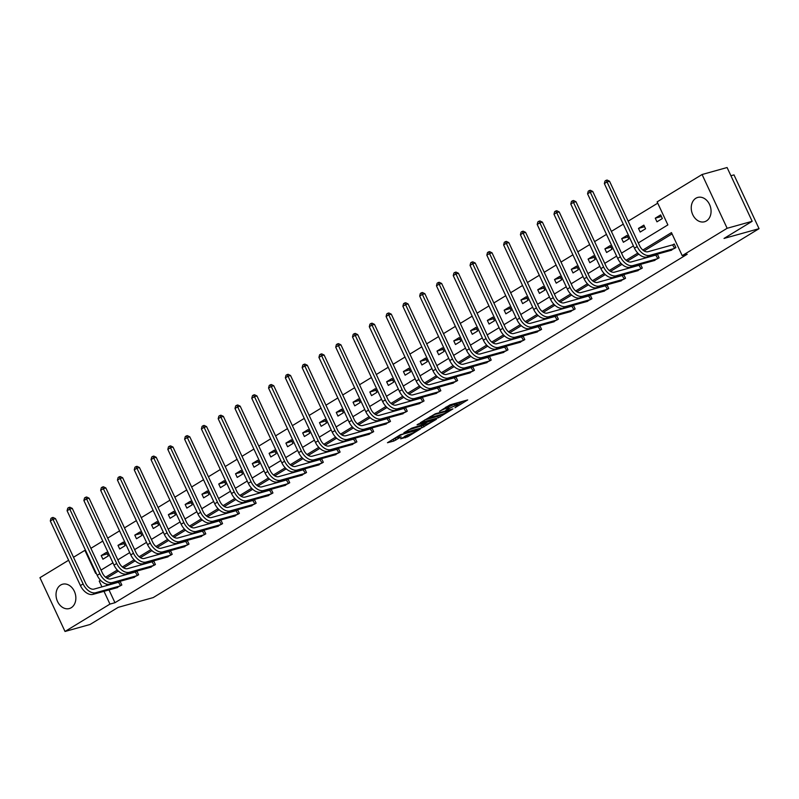 <?xml version="1.0" encoding="UTF-8"?>
<svg xmlns="http://www.w3.org/2000/svg" width="799" height="799" viewBox="0 0 799 799"><rect width="100%" height="100%" fill="white"/><g stroke="black" fill="none" stroke-linecap="round" stroke-linejoin="round"><path stroke-width="1.2" d="M454.971 407.77L467.695 399.919L450.007 404.853L439.57 411.335A5.084 0.689 155 0 1 446.102 408.399L447.57 407.989A5.084 0.689 155 0 1 448.798 407.899A5.084 0.689 155 0 1 447.33 409.168L445.832 410.316L448.708 408.788A5.084 0.689 155 0 1 455.23 405.852L456.708 405.443A5.084 0.689 155 0 1 457.937 405.353A5.084 0.689 155 0 1 456.469 406.621L454.971 407.77M60.654 585.058A12.624 9.678 74.4 0 1 62.552 584.229A12.624 9.678 74.4 0 1 74.846 592.508A12.624 9.678 74.4 0 1 71.221 607.729A12.624 9.678 74.4 0 1 69.333 608.548A12.624 9.678 74.4 0 1 57.029 600.269A12.624 9.678 74.4 0 1 60.654 585.058M695.869 198.252A12.624 9.678 74.4 0 1 697.757 197.433A12.624 9.678 74.4 0 1 710.061 205.713A12.624 9.678 74.4 0 1 706.436 220.923A12.624 9.678 74.4 0 1 704.548 221.752A12.624 9.678 74.4 0 1 692.244 213.463A12.624 9.678 74.4 0 1 695.869 198.252M400.639 438.791L407.56 436.863L420.484 428.873L400.379 434.746L387.455 442.736L393.827 441.038L401.208 436.873L398.311 437.333A4.245 0.579 155 0 1 397.283 437.413A4.245 0.579 155 0 1 399.61 435.725A4.245 0.579 155 0 1 403.954 433.887L415.6 430.641A4.245 0.579 155 0 1 416.629 430.571A4.245 0.579 155 0 1 414.301 432.249A4.245 0.579 155 0 1 409.947 434.087L400.639 438.791M638.311 242.916L667.874 224.909L657.138 201.877L702.071 174.512L727.09 167.53L752.169 221.303L724.024 238.442L759.05 228.674L153.218 597.582L118.192 607.35L90.047 624.488L65.019 631.47L39.95 577.697L68.614 560.249M752.169 221.303L727.14 228.284L682.206 255.64L671.47 232.609L642.845 250.037M108.994 589.912L114.966 602.706L687.21 254.252L682.206 255.64M114.966 602.706L109.952 604.104L65.019 631.47M438.381 417.767L452.953 408.898L435.275 413.822L420.314 422.731L438.381 417.767L437.702 416.319L441.158 414.541M436.454 419.265L421.952 427.775L403.885 432.738L411.715 428.174L420.923 425.258L424.918 422.701L417.068 424.808L418.546 423.909L436.314 418.956M702.071 174.512L727.14 228.284M759.05 228.674L733.981 174.901L730.925 175.75M117.992 545.357L119.69 548.983L125.073 545.707L123.376 542.072L117.992 545.357L124.105 543.65M151.57 524.903L153.268 528.539L158.651 525.263L156.954 521.627L151.57 524.903L157.693 523.195M185.158 504.459L186.846 508.094L192.229 504.818L190.532 501.183L185.158 504.459L191.271 502.751M218.736 484.014L220.424 487.64L225.807 484.364L224.12 480.728L218.736 484.014L224.849 482.306M252.314 463.56L254.012 467.195L259.385 463.919L257.697 460.284L252.314 463.56L258.427 461.852M285.892 443.115L287.59 446.751L292.963 443.475L291.275 439.84L285.892 443.115L292.005 441.408M319.47 422.671L321.168 426.296L326.551 423.021L324.853 419.385L319.47 422.671L325.583 420.963M353.048 402.217L354.746 405.852L360.129 402.576L358.431 398.941L353.048 402.217L359.17 400.519M386.636 381.772L388.324 385.408L393.707 382.132L392.009 378.496L386.636 381.772L392.748 380.064M420.214 361.328L421.902 364.953L427.285 361.677L425.587 358.052L420.214 361.328L426.326 359.62M453.792 340.873L455.48 344.509L460.863 341.233L459.175 337.597L453.792 340.873L459.904 339.176M487.37 320.429L489.068 324.064L494.441 320.789L492.753 317.153L487.37 320.429L493.482 318.721M520.948 299.985L522.646 303.61L528.029 300.334L526.331 296.709L520.948 299.985L527.06 298.277M554.526 279.53L556.224 283.166L561.607 279.89L559.909 276.254L554.526 279.53L560.638 277.832M588.104 259.086L589.802 262.721L595.185 259.445L593.487 255.81L588.104 259.086L594.226 257.378M621.692 238.641L623.38 242.267L628.763 238.991L627.065 235.365L621.692 238.641L627.804 236.933M655.27 218.187L656.958 221.822L662.341 218.546L660.653 214.911L655.27 218.187L661.382 216.489M657.737 203.156L628.164 221.163M623.27 224.149L611.375 231.39M606.481 234.367L594.586 241.618M589.692 244.594L577.797 251.835M572.903 254.821L561.008 262.062M556.114 265.038L544.219 272.289M539.325 275.265L527.43 282.506M522.536 285.493L510.641 292.734M505.747 295.71L493.852 302.961M488.958 305.937L477.053 313.178M472.169 316.164L460.264 323.405M455.37 326.382L443.475 333.632M438.581 336.609L426.686 343.85M421.792 346.836L409.897 354.077M405.003 357.053L393.108 364.304M388.214 367.28L376.319 374.521M371.425 377.508L359.53 384.748M354.636 387.725L342.741 394.976M337.847 397.952L325.952 405.193M321.058 408.179L309.163 415.42M304.269 418.396L292.374 425.647M287.48 428.624L275.585 435.864M270.691 438.841L258.786 446.092M253.902 449.068L241.997 456.309M237.103 459.295L225.208 466.536M220.314 469.512L208.419 476.763M203.525 479.74L191.63 486.981M186.736 489.967L174.841 497.208M169.947 500.184L158.052 507.435M153.158 510.411L141.263 517.652M136.369 520.638L124.474 527.879M119.58 530.856L107.685 538.107M102.791 541.083L90.896 548.324M638.481 228.414L640.169 232.05L645.552 228.774L643.854 225.138L638.481 228.414L644.593 226.706M604.903 248.859L606.591 252.494L611.974 249.218L610.276 245.583L604.903 248.859L611.015 247.161M571.315 269.313L573.013 272.938L578.396 269.663L576.698 266.037L571.315 269.313L577.437 267.605M537.737 289.757L539.435 293.393L544.818 290.117L543.12 286.481L537.737 289.757L543.849 288.049M504.159 310.202L505.857 313.837L511.23 310.561L509.542 306.926L504.159 310.202L510.271 308.504M470.581 330.656L472.279 334.282L477.652 331.006L475.964 327.38L470.581 330.656L476.693 328.948M437.003 351.101L438.691 354.736L444.074 351.46L442.386 347.825L437.003 351.101L443.115 349.393M403.425 371.545L405.113 375.18L410.496 371.905L408.798 368.269L403.425 371.545L409.537 369.847M369.837 391.999L371.535 395.625L376.918 392.349L375.22 388.723L369.837 391.999L375.959 390.292M336.259 412.444L337.957 416.079L343.34 412.803L341.642 409.168L336.259 412.444L342.372 410.736M302.681 432.888L304.379 436.524L309.762 433.248L308.064 429.612L302.681 432.888L308.794 431.18M269.103 453.343L270.801 456.968L276.174 453.692L274.486 450.057L269.103 453.343L275.216 451.635M235.525 473.787L237.213 477.422L242.596 474.147L240.908 470.511L235.525 473.787L241.638 472.079M201.947 494.231L203.635 497.867L209.018 494.591L207.321 490.956L201.947 494.231L208.06 492.524M168.359 514.686L170.057 518.311L175.44 515.035L173.743 511.4L168.359 514.686L174.482 512.978M134.781 535.13L136.479 538.766L141.862 535.49L140.165 531.854L134.781 535.13L140.904 533.422M101.203 555.575L102.901 559.21L108.284 555.934L106.587 552.299L101.203 555.575L107.316 553.867M73.508 557.263L84.884 550.331L95.62 573.372L96.14 573.053M85.473 550.171L84.884 550.331M100.524 580.274L99.216 581.073L101.932 586.885M103.99 591.31L109.952 604.104M637.802 253.113L626.056 260.264M621.013 263.33L609.267 270.491M604.224 273.558L592.478 280.709M587.435 283.785L575.679 290.936M570.646 294.002L558.891 301.163M553.847 304.229L542.102 311.38M537.058 314.456L525.313 321.607M520.269 324.674L508.524 331.835M503.48 334.901L491.735 342.052M486.691 345.128L474.946 352.279M469.902 355.345L458.157 362.506M453.113 365.572L441.368 372.724M436.324 375.8L424.579 382.951M419.535 386.017L407.79 393.178M402.746 396.244L391.001 403.395M385.957 406.471L374.212 413.622M369.168 416.688L357.413 423.85M352.379 426.916L340.624 434.067M335.58 437.143L323.835 444.294M318.791 447.36L307.046 454.521M302.002 457.587L290.257 464.738M285.213 467.815L273.468 474.966M268.424 478.032L256.679 485.183M251.635 488.259L239.89 495.41M234.846 498.486L223.101 505.637M218.057 508.703L206.312 515.854M201.268 518.931L189.523 526.082M184.479 529.158L172.734 536.309M167.69 539.375L155.945 546.526M150.901 549.602L139.146 556.753M134.112 559.829L122.357 566.98M117.313 570.047L105.568 577.198M101.034 570.077L112.929 562.836M117.823 559.849L129.718 552.608M134.612 549.632L146.507 542.381M151.401 539.405L163.296 532.164M168.19 529.178L180.095 521.937M184.978 518.96L196.884 511.71M201.777 508.733L213.673 501.492M218.566 498.506L230.462 491.265M235.355 488.289L247.251 481.038M252.144 478.062L264.04 470.821M268.933 467.834L280.829 460.594M285.722 457.617L297.618 450.366M302.511 447.39L314.406 440.149M319.3 437.163L331.195 429.922M336.089 426.946L347.984 419.695M352.878 416.718L364.773 409.478M369.667 406.491L381.562 399.25M386.456 396.274L398.361 389.023M403.245 386.047L415.15 378.806M420.044 375.82L431.939 368.579M436.833 365.602L448.728 358.352M453.622 355.375L465.517 348.134M470.411 345.148L482.306 337.907M487.2 334.931L499.095 327.68M503.989 324.704L515.884 317.463M520.778 314.476L532.673 307.235M537.567 304.259L549.462 297.008M554.356 294.032L566.251 286.791M571.145 283.805L583.04 276.564M587.934 273.588L599.829 266.337M604.723 263.36L616.628 256.119M621.512 253.133L633.417 245.892M106.257 584.039L106.936 585.487M100.854 580.613L99.216 581.073M672.069 233.897L644.094 250.936M638.84 254.132L627.305 261.153M622.051 264.349L610.516 271.38M605.262 274.576L593.727 281.608M588.473 284.804L576.928 291.825M571.684 295.021L560.139 302.052M554.886 305.248L543.35 312.279M538.097 315.475L526.561 322.496M521.308 325.692L509.772 332.724M504.519 335.92L492.983 342.941M487.73 346.147L476.194 353.168M470.941 356.364L459.405 363.395M454.152 366.591L442.616 373.612M437.363 376.818L425.827 383.84M420.574 387.036L409.038 394.067M403.785 397.263L392.249 404.284M386.996 407.49L375.46 414.511M370.207 417.707L358.661 424.738M353.418 427.934L341.872 434.956M336.619 438.162L325.083 445.183M319.83 448.379L308.294 455.41M303.041 458.606L291.505 465.627M286.252 468.833L274.716 475.854M269.463 479.05L257.927 486.082M252.674 489.278L241.138 496.299M235.885 499.505L224.349 506.526M219.096 509.722L207.56 516.753M202.307 519.949L190.771 526.97M185.518 530.176L173.982 537.198M168.729 540.394L157.193 547.425M151.94 550.621L140.394 557.642M135.151 560.848L123.605 567.869M118.352 571.065L106.816 578.096M118.931 582.101L120.14 581.362L121.838 584.998L116.264 587.884M135.72 571.874L136.929 571.135L138.627 574.771L133.063 577.657M152.509 561.657L153.718 560.918L155.415 564.553L149.852 567.43M169.298 551.43L170.507 550.691L172.204 554.326L166.641 557.213M186.087 541.203L187.296 540.474L188.993 544.099L183.43 546.985M202.876 530.985L204.085 530.246L205.782 533.882L200.219 536.758M219.665 520.758L220.874 520.019L222.571 523.655L217.008 526.541M236.454 510.531L237.673 509.802L239.36 513.427L233.797 516.314M253.253 500.314L254.462 499.575L256.149 503.21L250.586 506.087M270.042 490.087L271.251 489.348L272.938 492.983L267.375 495.869M286.831 479.859L288.039 479.13L289.727 482.756L284.164 485.642M303.62 469.642L304.828 468.903L306.516 472.539L300.953 475.415M320.409 459.415L321.617 458.676L323.315 462.311L317.742 465.198M337.198 449.188L338.406 448.459L340.104 452.084L334.531 454.971M353.987 438.971L355.195 438.232L356.893 441.867L351.33 444.743M370.776 428.743L371.984 428.004L373.682 431.64L368.119 434.526M387.565 418.516L388.773 417.787L390.471 421.413L384.908 424.299M404.354 408.299L405.562 407.56L407.26 411.195L401.697 414.072M421.143 398.072L422.351 397.333L424.049 400.968L418.486 403.855M437.932 387.845L439.14 387.116L440.838 390.741L435.275 393.627M454.721 377.627L455.939 376.888L457.627 380.524L452.064 383.4M471.52 367.4L472.728 366.661L474.416 370.297L468.853 373.183M488.309 357.173L489.517 356.444L491.205 360.069L485.642 362.956M505.098 346.956L506.306 346.217L507.994 349.852L502.431 352.729M521.887 336.729L523.095 335.989L524.783 339.625L519.22 342.511M538.676 326.501L539.884 325.772L541.582 329.398L536.009 332.284M555.465 316.284L556.673 315.545L558.371 319.181L552.798 322.057M572.254 306.057L573.462 305.318L575.16 308.953L569.597 311.84M589.043 295.83L590.251 295.101L591.949 298.726L586.386 301.613M605.832 285.613L607.04 284.873L608.738 288.509L603.175 291.395M622.621 275.385L623.829 274.646L625.527 278.282L619.964 281.168M639.41 265.158L640.618 264.429L642.316 268.055L636.753 270.941M656.199 254.941L657.407 254.202L659.105 257.837L653.542 260.724M672.998 244.714L674.206 243.975L675.894 247.61L670.331 250.496M457.937 405.353L457.258 403.894A5.084 0.689 155 0 0 456.029 403.984L456.708 405.443M448.429 407.1A5.084 0.689 155 0 1 454.561 404.404L456.029 403.984M448.798 407.899L448.119 406.451A5.084 0.689 155 0 0 446.891 406.541L447.57 407.989M457.557 404.554L463.021 401.228M424.688 419.944L437.702 416.319M450.346 410.356L434.876 414.421L431.919 415.999A5.084 0.689 155 0 0 430.451 417.268A5.084 0.689 155 0 0 431.68 417.178L442.286 414.222A5.084 0.689 155 0 0 448.808 411.285L450.346 410.356M424.728 424.539L423.31 425.408L423.989 426.856M408.259 429.952L423.31 425.408M426.326 424.099A4.245 0.579 155 0 0 430.681 422.262A4.245 0.579 155 0 0 433.008 420.584A4.245 0.579 155 0 0 431.979 420.654L427.874 421.802L422.301 424.868L426.326 424.099M391.83 439.959L397.273 437.403M404.554 436.404L408.299 434.546M674.686 248.349L672.538 244.884L648.069 251.715A8.09 5.074 -121.3 0 1 639.669 245.842L609.547 181.243L607.05 181.942L637.173 246.541A12.135 7.62 58.7 0 0 649.757 255.35L674.236 248.519M604.354 183.58L605.033 180.993L606.111 180.334L607.05 181.942L604.354 183.58L634.476 248.179A12.135 7.62 58.7 0 0 647.07 256.988L671.719 250.157M672.538 244.884L674.316 244.214M606.111 180.334L607.11 180.055L609.547 181.243M657.897 258.566L655.749 255.111L631.28 261.932A8.09 5.074 -121.3 0 1 622.88 256.07L592.758 191.47L590.261 192.169L620.384 256.769A12.135 7.62 58.7 0 0 632.968 265.568L657.447 258.746M587.565 193.807L588.244 191.221L589.322 190.562L590.261 192.169L587.565 193.807L617.687 258.407A12.135 7.62 58.7 0 0 630.281 267.206L654.93 260.374M655.749 255.111L657.517 254.442M589.322 190.562L590.321 190.282L592.758 191.47M641.108 268.794L638.96 265.328L614.481 272.159A8.09 5.074 -121.3 0 1 606.091 266.287L575.969 201.698L573.472 202.397L603.595 266.986A12.135 7.62 58.7 0 0 616.179 275.795L640.658 268.963M570.776 204.035L571.455 201.438L572.533 200.789L573.472 202.397L570.776 204.035L600.898 268.624A12.135 7.62 58.7 0 0 613.492 277.433L638.141 270.601M638.96 265.328L640.728 264.659M572.533 200.789L573.532 200.509L575.969 201.698M624.319 279.021L622.171 275.555L597.692 282.387A8.09 5.074 -121.3 0 1 589.302 276.514L559.18 211.915L556.683 212.614L586.806 277.213A12.135 7.62 58.7 0 0 599.39 286.012L623.869 279.191M553.987 214.252L554.666 211.665L555.744 211.006L556.683 212.614L553.987 214.252L584.109 278.851A12.135 7.62 58.7 0 0 596.703 287.66L621.352 280.819M622.171 275.555L623.939 274.886M555.744 211.006L556.743 210.726L559.18 211.915M607.53 289.238L605.382 285.782L580.903 292.604A8.09 5.074 -121.3 0 1 572.513 286.741L542.391 222.142L539.894 222.841L570.007 287.44A12.135 7.62 58.7 0 0 582.601 296.239L607.08 289.418M537.198 224.479L537.877 221.892L538.955 221.233L539.894 222.841L537.198 224.479L567.32 289.078A12.135 7.62 58.7 0 0 579.904 297.877L604.563 291.046M605.382 285.782L607.15 285.113M538.955 221.233L539.954 220.953L542.391 222.142M590.741 299.465L588.593 296L564.114 302.831A8.09 5.074 -121.3 0 1 555.724 296.958L525.602 232.369L523.095 233.068L553.218 297.657A12.135 7.62 58.7 0 0 565.812 306.466L590.291 299.635M520.409 234.706L521.088 232.11L522.166 231.46L523.095 233.068L520.409 234.706L550.531 299.295A12.135 7.62 58.7 0 0 563.115 308.104L587.774 301.273M588.593 296L590.361 295.33M522.166 231.46L523.165 231.181L525.602 232.369M573.952 309.692L571.804 306.227L547.325 313.058A8.09 5.074 -121.3 0 1 538.935 307.186L508.813 242.586L506.306 243.286L536.429 307.885A12.135 7.62 58.7 0 0 549.023 316.684L573.502 309.862M503.62 244.923L504.299 242.337L505.377 241.678L506.306 243.286L503.62 244.923L533.742 309.523A12.135 7.62 58.7 0 0 546.326 318.332L570.985 311.49M571.804 306.227L573.572 305.558M505.377 241.678L506.376 241.398L508.813 242.586M557.163 319.91L555.015 316.454L530.536 323.275A8.09 5.074 -121.3 0 1 522.146 317.413L492.024 252.814L489.517 253.513L519.64 318.102A12.135 7.62 58.7 0 0 532.234 326.911L556.703 320.089M486.831 255.151L487.51 252.564L488.579 251.905L489.517 253.513L486.831 255.151L516.953 319.75A12.135 7.62 58.7 0 0 529.537 328.549L554.196 321.717M555.015 316.454L556.783 315.785M488.579 251.905L489.587 251.625L492.024 252.814M540.374 330.137L538.226 326.671L513.747 333.503A8.09 5.074 -121.3 0 1 505.358 327.63L475.235 263.041L472.728 263.74L502.851 328.329A12.135 7.62 58.7 0 0 515.445 337.138L539.914 330.307M470.042 265.378L470.721 262.781L471.79 262.132L472.728 263.74L470.042 265.378L500.164 329.967A12.135 7.62 58.7 0 0 512.748 338.776L537.407 331.945M538.226 326.671L539.994 326.002M471.79 262.132L472.798 261.852L475.235 263.041M523.575 340.364L521.437 336.898L496.958 343.73A8.09 5.074 -121.3 0 1 488.569 337.857L458.446 273.258L455.939 273.957L486.062 338.556A12.135 7.62 58.7 0 0 498.656 347.355L523.125 340.534M453.253 275.595L453.932 273.008L455.001 272.349L455.939 273.957L453.253 275.595L483.375 340.194A12.135 7.62 58.7 0 0 495.959 349.003L520.618 342.162M521.437 336.898L523.205 336.229M455.001 272.349L455.999 272.069L458.446 273.258M506.786 350.581L504.648 347.126L480.169 353.947A8.09 5.074 -121.3 0 1 471.77 348.084L441.657 283.485L439.15 284.184L469.273 348.773A12.135 7.62 58.7 0 0 481.857 357.582L506.336 350.761M436.464 285.822L437.133 283.236L438.212 282.576L439.15 284.184L436.464 285.822L466.586 350.421A12.135 7.62 58.7 0 0 479.17 359.22L503.829 352.389M504.648 347.126L506.416 346.456M438.212 282.576L439.21 282.297L441.657 283.485M489.997 360.808L487.859 357.343L463.38 364.174A8.09 5.074 -121.3 0 1 454.981 358.302L424.868 293.712L422.361 294.402L452.484 359.001A12.135 7.62 58.7 0 0 465.068 367.81L489.547 360.978M419.675 296.049L420.344 293.453L421.423 292.804L422.361 294.402L419.675 296.049L449.787 360.639A12.135 7.62 58.7 0 0 462.381 369.448L487.04 362.616M487.859 357.343L489.627 356.674M421.423 292.804L422.421 292.524L424.868 293.712M473.208 371.036L471.06 367.57L446.591 374.401A8.09 5.074 -121.3 0 1 438.192 368.529L408.069 303.93L405.572 304.629L435.695 369.228A12.135 7.62 58.7 0 0 448.279 378.027L472.758 371.205M402.876 306.267L403.555 303.68L404.634 303.021L405.572 304.629L402.876 306.267L432.998 370.866A12.135 7.62 58.7 0 0 445.592 379.665L470.241 372.833M471.06 367.57L472.838 366.901M404.634 303.021L405.632 302.741L408.069 303.93M456.419 381.253L454.271 377.797L429.802 384.619A8.09 5.074 -121.3 0 1 421.403 378.756L391.28 314.157L388.783 314.856L418.906 379.445A12.135 7.62 58.7 0 0 431.49 388.254L455.969 381.423M386.087 316.494L386.766 313.907L387.845 313.248L388.783 314.856L386.087 316.494L416.209 381.093A12.135 7.62 58.7 0 0 428.803 389.892L453.452 383.061M454.271 377.797L456.049 377.128M387.845 313.248L388.843 312.968L391.28 314.157M439.63 391.48L437.482 388.014L413.003 394.846A8.09 5.074 -121.3 0 1 404.614 388.973L374.491 324.384L371.994 325.073L402.117 389.672A12.135 7.62 58.7 0 0 414.701 398.481L439.18 391.65M369.298 326.721L369.977 324.124L371.056 323.475L371.994 325.073L369.298 326.721L399.42 391.31A12.135 7.62 58.7 0 0 412.014 400.119L436.663 393.288M437.482 388.014L439.25 387.345M371.056 323.475L372.054 323.196L374.491 324.384M422.841 401.707L420.693 398.242L396.214 405.073A8.09 5.074 -121.3 0 1 387.825 399.2L357.702 334.601L355.205 335.3L385.328 399.899A12.135 7.62 58.7 0 0 397.912 408.698L422.391 401.877M352.509 336.938L353.188 334.352L354.267 333.692L355.205 335.3L352.509 336.938L382.631 401.537A12.135 7.62 58.7 0 0 395.225 410.336L419.875 403.505M420.693 398.242L422.461 397.572M354.267 333.692L355.265 333.413L357.702 334.601M406.052 411.924L403.904 408.469L379.425 415.29A8.09 5.074 -121.3 0 1 371.036 409.428L340.913 344.828L338.416 345.528L368.539 410.117A12.135 7.62 58.7 0 0 381.123 418.926L405.602 412.094M335.72 347.166L336.399 344.579L337.478 343.92L338.416 345.528L335.72 347.166L365.842 411.755A12.135 7.62 58.7 0 0 378.436 420.564L403.086 413.732M403.904 408.469L405.672 407.8M337.478 343.92L338.476 343.64L340.913 344.828M389.263 422.152L387.116 418.686L362.636 425.517A8.09 5.074 -121.3 0 1 354.247 419.645L324.124 355.056L321.627 355.745L351.74 420.344A12.135 7.62 58.7 0 0 364.334 429.153L388.813 422.321M318.931 357.393L319.61 354.796L320.689 354.147L321.627 355.745L318.931 357.393L349.053 421.982A12.135 7.62 58.7 0 0 361.637 430.791L386.297 423.959M387.116 418.686L388.883 418.017M320.689 354.147L321.687 353.867L324.124 355.056M372.474 432.379L370.327 428.913L345.847 435.745A8.09 5.074 -121.3 0 1 337.458 429.872L307.335 365.273L304.828 365.972L334.951 430.571A12.135 7.62 58.7 0 0 347.545 439.37L372.024 432.549M302.142 367.61L302.821 365.023L303.9 364.364L304.828 365.972L302.142 367.61L332.264 432.209A12.135 7.62 58.7 0 0 344.848 441.008L369.508 434.177M370.327 428.913L372.094 428.244M303.9 364.364L304.898 364.084L307.335 365.273M355.685 442.596L353.538 439.14L329.058 445.962A8.09 5.074 -121.3 0 1 320.669 440.099L290.546 375.5L288.039 376.199L318.162 440.788A12.135 7.62 58.7 0 0 330.756 449.597L355.235 442.766M285.353 377.837L286.032 375.24L287.101 374.591L288.039 376.199L285.353 377.837L315.475 442.426A12.135 7.62 58.7 0 0 328.059 451.235L352.719 444.404M353.538 439.14L355.305 438.471M287.101 374.591L288.109 374.312L290.546 375.5M338.896 452.823L336.749 449.358L312.269 456.189A8.09 5.074 -121.3 0 1 303.88 450.316L273.757 385.727L271.251 386.416L301.373 451.016A12.135 7.62 58.7 0 0 313.967 459.825L338.436 452.993M268.564 388.054L269.243 385.468L270.312 384.818L271.251 386.416L268.564 388.054L298.686 452.653A12.135 7.62 58.7 0 0 311.27 461.462L335.93 454.631M336.749 449.358L338.516 448.688M270.312 384.818L271.32 384.539L273.757 385.727M322.107 463.05L319.96 459.585L295.48 466.416A8.09 5.074 -121.3 0 1 287.091 460.544L256.968 395.944L254.462 396.644L284.584 461.243A12.135 7.62 58.7 0 0 297.178 470.042L321.647 463.22M251.775 398.282L252.454 395.695L253.523 395.036L254.462 396.644L251.775 398.282L281.897 462.881A12.135 7.62 58.7 0 0 294.481 471.68L319.141 464.848M319.96 459.585L321.727 458.916M253.523 395.036L254.531 394.756L256.968 395.944M305.308 473.268L303.171 469.812L278.691 476.633A8.09 5.074 -121.3 0 1 270.302 470.771L240.179 406.172L237.673 406.871L267.795 471.46A12.135 7.62 58.7 0 0 280.389 480.269L304.858 473.437M234.986 408.509L235.665 405.912L236.734 405.263L237.673 406.871L234.986 408.509L265.108 473.098A12.135 7.62 58.7 0 0 277.692 481.907L302.352 475.075M303.171 469.812L304.938 469.143M236.734 405.263L237.732 404.983L240.179 406.172M288.519 483.495L286.382 480.029L261.902 486.861A8.09 5.074 -121.3 0 1 253.503 480.988L223.39 416.399L220.884 417.088L251.006 481.687A12.135 7.62 58.7 0 0 263.59 490.496L288.069 483.665M218.197 418.726L218.866 416.139L219.945 415.49L220.884 417.088L218.197 418.726L248.319 483.325A12.135 7.62 58.7 0 0 260.903 492.134L285.563 485.303M286.382 480.029L288.149 479.36M219.945 415.49L220.943 415.21L223.39 416.399M271.73 493.722L269.593 490.256L245.113 497.088A8.09 5.074 -121.3 0 1 236.714 491.215L206.601 426.616L204.095 427.315L234.217 491.914A12.135 7.62 58.7 0 0 246.801 500.713L271.28 493.892M201.408 428.953L202.077 426.366L203.156 425.707L204.095 427.315L201.408 428.953L231.52 493.552A12.135 7.62 58.7 0 0 244.114 502.351L268.774 495.52M269.593 490.256L271.36 489.587M203.156 425.707L204.154 425.428L206.601 426.616M254.941 503.939L252.794 500.484L228.324 507.305A8.09 5.074 -121.3 0 1 219.925 501.442L189.802 436.843L187.306 437.542L217.428 502.132A12.135 7.62 58.7 0 0 230.012 510.941L254.491 504.109M184.609 439.18L185.288 436.584L186.367 435.934L187.306 437.542L184.609 439.18L214.731 503.769A12.135 7.62 58.7 0 0 227.325 512.578L251.975 505.747M252.794 500.484L254.571 499.814M186.367 435.934L187.365 435.655L189.802 436.843M238.152 514.166L236.005 510.701L211.535 517.532A8.09 5.074 -121.3 0 1 203.136 511.66L173.013 447.07L170.517 447.76L200.639 512.359A12.135 7.62 58.7 0 0 213.223 521.168L237.703 514.336M167.82 449.398L168.499 446.811L169.578 446.152L170.517 447.76L167.82 449.398L197.942 513.997A12.135 7.62 58.7 0 0 210.537 522.806L235.186 515.974M236.005 510.701L237.782 510.032M169.578 446.152L170.577 445.882L173.013 447.07M221.363 524.394L219.216 520.928L194.736 527.759A8.09 5.074 -121.3 0 1 186.347 521.887L156.224 457.288L153.728 457.987L183.85 522.586A12.135 7.62 58.7 0 0 196.434 531.385L220.914 524.563M151.031 459.625L151.71 457.038L152.789 456.379L153.728 457.987L151.031 459.625L181.153 524.224A12.135 7.62 58.7 0 0 193.748 533.023L218.397 526.191M219.216 520.928L220.983 520.259M152.789 456.379L153.788 456.099L156.224 457.288M204.574 534.611L202.427 531.155L177.947 537.977A8.09 5.074 -121.3 0 1 169.558 532.104L139.435 467.515L136.939 468.214L167.061 532.803A12.135 7.62 58.7 0 0 179.645 541.612L204.125 534.781M134.242 469.852L134.921 467.255L136 466.606L136.939 468.214L134.242 469.852L164.364 534.441A12.135 7.62 58.7 0 0 176.959 543.25L201.608 536.419M202.427 531.155L204.194 530.486M136 466.606L136.999 466.326L139.435 467.515M187.785 544.838L185.638 541.372L161.158 548.204A8.09 5.074 -121.3 0 1 152.769 542.331L122.647 477.742L120.15 478.431L150.262 543.03A12.135 7.62 58.7 0 0 162.856 551.839L187.336 545.008M117.453 480.069L118.132 477.482L119.211 476.823L120.15 478.431L117.453 480.069L147.575 544.668A12.135 7.62 58.7 0 0 160.17 553.477L184.819 546.646M185.638 541.372L187.405 540.703M119.211 476.823L120.21 476.554L122.647 477.742M170.996 555.065L168.849 551.6L144.369 558.431A8.09 5.074 -121.3 0 1 135.98 552.558L105.858 487.959L103.361 488.658L133.473 553.258A12.135 7.62 58.7 0 0 146.067 562.057L170.547 555.235M100.664 490.296L101.343 487.71L102.422 487.05L103.361 488.658L100.664 490.296L130.786 554.896A12.135 7.62 58.7 0 0 143.371 563.694L168.03 556.863M168.849 551.6L170.616 550.93M102.422 487.05L103.421 486.771L105.858 487.959M154.207 565.283L152.06 561.827L127.58 568.648A8.09 5.074 -121.3 0 1 119.191 562.776L89.069 498.186L86.562 498.886L116.684 563.475A12.135 7.62 58.7 0 0 129.278 572.284L153.758 565.452M83.875 500.524L84.554 497.927L85.633 497.278L86.562 498.886L83.875 500.524L113.997 565.113A12.135 7.62 58.7 0 0 126.582 573.922L151.241 567.09M152.06 561.827L153.827 561.148M85.633 497.278L86.632 496.998L89.069 498.186M137.418 575.51L135.271 572.044L110.791 578.875A8.09 5.074 -121.3 0 1 102.402 573.003L72.28 508.404L69.773 509.103L99.895 573.702A12.135 7.62 58.7 0 0 112.489 582.511L136.969 575.679M67.086 510.741L67.765 508.154L68.834 507.495L69.773 509.103L67.086 510.741L97.208 575.34A12.135 7.62 58.7 0 0 109.793 584.149L134.452 577.317M135.271 572.044L137.038 571.375M68.834 507.495L69.843 507.225L72.28 508.404M120.629 585.737L118.482 582.271L94.002 589.103A8.09 5.074 -121.3 0 1 85.613 583.23L55.491 518.631L52.984 519.33L83.106 583.929A12.135 7.62 58.7 0 0 95.7 592.728L120.17 585.907M50.297 520.968L50.976 518.381L52.045 517.722L52.984 519.33L50.297 520.968L80.419 585.567A12.135 7.62 58.7 0 0 93.004 594.366L117.663 587.535M118.482 582.271L120.25 581.602M52.045 517.722L53.054 517.442L55.491 518.631M454.561 404.404L455.23 405.852M445.552 407.24L446.102 408.399M439.74 415.4L440.419 416.858M421.273 426.326L421.952 427.775M425.497 421.972L425.837 422.721M395.195 438.671L395.875 440.119M393.158 439.59L393.827 441.038M406.881 435.405L407.56 436.863M404.843 436.324L405.522 437.782M649.757 255.35L647.07 256.988M637.173 246.541L634.476 248.179M632.968 265.568L630.281 267.206M620.384 256.769L617.687 258.407M616.179 275.795L613.492 277.433M603.595 266.986L600.898 268.624M599.39 286.012L596.703 287.66M586.806 277.213L584.109 278.851M582.601 296.239L579.904 297.877M570.007 287.44L567.32 289.078M565.812 306.466L563.115 308.104M553.218 297.657L550.531 299.295M549.023 316.684L546.326 318.332M536.429 307.885L533.742 309.523M532.234 326.911L529.537 328.549M519.64 318.102L516.953 319.75M515.445 337.138L512.748 338.776M502.851 328.329L500.164 329.967M498.656 347.355L495.959 349.003M486.062 338.556L483.375 340.194M481.857 357.582L479.17 359.22M469.273 348.773L466.586 350.421M465.068 367.81L462.381 369.448M452.484 359.001L449.787 360.639M448.279 378.027L445.592 379.665M435.695 369.228L432.998 370.866M431.49 388.254L428.803 389.892M418.906 379.445L416.209 381.093M414.701 398.481L412.014 400.119M402.117 389.672L399.42 391.31M397.912 408.698L395.225 410.336M385.328 399.899L382.631 401.537M381.123 418.926L378.436 420.564M368.539 410.117L365.842 411.755M364.334 429.153L361.637 430.791M351.74 420.344L349.053 421.982M347.545 439.37L344.848 441.008M334.951 430.571L332.264 432.209M330.756 449.597L328.059 451.235M318.162 440.788L315.475 442.426M313.967 459.825L311.27 461.462M301.373 451.016L298.686 452.653M297.178 470.042L294.481 471.68M284.584 461.243L281.897 462.881M280.389 480.269L277.692 481.907M267.795 471.46L265.108 473.098M263.59 490.496L260.903 492.134M251.006 481.687L248.319 483.325M246.801 500.713L244.114 502.351M234.217 491.914L231.52 493.552M230.012 510.941L227.325 512.578M217.428 502.132L214.731 503.769M213.223 521.168L210.537 522.806M200.639 512.359L197.942 513.997M196.434 531.385L193.748 533.023M183.85 522.586L181.153 524.224M179.645 541.612L176.959 543.25M167.061 532.803L164.364 534.441M162.856 551.839L160.17 553.477M150.262 543.03L147.575 544.668M146.067 562.057L143.371 563.694M133.473 553.258L130.786 554.896M129.278 572.284L126.582 573.922M116.684 563.475L113.997 565.113M112.489 582.511L109.793 584.149M99.895 573.702L97.208 575.34M95.7 592.728L93.004 594.366M83.106 583.929L80.419 585.567M430.152 416.619L430.451 417.268M424.688 422.202L424.918 422.701M432.718 419.964L433.008 420.584M416.339 429.952L416.629 430.571M397.003 436.803L397.283 437.413"/></g></svg>

